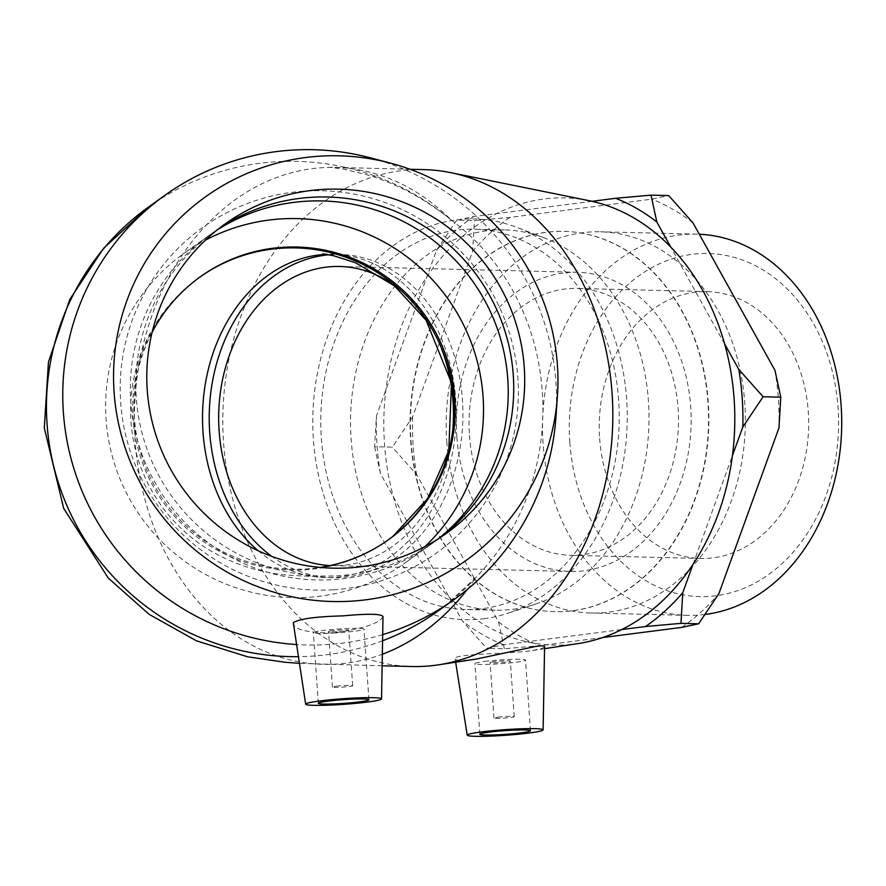 <?xml version="1.0" encoding="UTF-8"?>
<svg xmlns="http://www.w3.org/2000/svg" width="886" height="886" viewBox="0 0 886 886"><rect width="100%" height="100%" fill="white"/><g stroke="black" fill="none" stroke-linecap="round" stroke-linejoin="round"><path stroke-width="0.66" stroke-dasharray="4.43 3.32" d="M569.831 442.302A171.596 134.617 -88.6 0 0 781.341 564.26A171.596 134.617 -88.6 0 0 760.664 268.58A171.596 134.617 -88.6 0 0 569.831 442.302M705.134 614.463A190.667 149.579 91.4 0 1 687.47 615.36A190.667 149.579 91.4 0 1 543.107 443.93A190.667 149.579 91.4 0 1 696.773 234.148A190.667 149.579 91.4 0 1 699.298 234.236M599.634 438.459A133.465 104.703 -88.6 0 0 700.682 558.468A133.465 104.703 -88.6 0 0 808.619 427.595A133.465 104.703 -88.6 0 0 707.194 291.616A133.465 104.703 -88.6 0 0 599.634 438.459M446.765 441.571A190.667 149.579 -88.6 0 0 591.128 613.012A190.667 149.579 -88.6 0 0 745.314 426.055A190.667 149.579 -88.6 0 0 600.431 231.8A190.667 149.579 -88.6 0 0 446.765 441.571M602.635 637.566L539.751 645.65L504.389 648.785L486.713 648.353L503.602 644.764L621.728 629.569M693.051 564.282L732.423 455.67M724.648 343.99L670.768 247.072M592.047 201.31L473.656 216.538L456.777 220.127L474.442 220.559L509.815 217.424L651.808 199.162L668.686 195.573M456.777 220.127L436.477 250.373L376.428 416.032L374.623 446.732L392.299 447.164L412.588 416.918L472.637 251.259L474.442 220.559M504.389 648.785L498.563 621.894L416.619 474.508L392.299 447.164M374.623 446.732L380.459 473.622L462.403 621.008L486.713 648.353M412.588 416.918A233.616 183.269 -88.6 0 0 416.619 474.508M509.815 217.424A233.616 183.269 -88.6 0 0 472.637 251.259M693.007 222.907A233.616 183.269 -88.6 0 0 651.808 199.162M778.971 427.894A233.616 183.269 -88.6 0 0 774.94 370.304M681.755 627.388A233.616 183.269 -88.6 0 0 718.923 593.542M498.563 621.894A233.616 183.269 -88.6 0 0 539.751 645.65M436.477 250.373A233.616 183.269 91.4 0 1 473.656 216.538M380.459 473.622A233.616 183.269 91.4 0 1 376.428 416.032M503.602 644.764A233.616 183.269 91.4 0 1 462.403 621.008M410.971 440.641A190.202 149.213 -88.6 0 0 554.979 611.661A190.202 149.213 -88.6 0 0 708.789 425.158A190.202 149.213 -88.6 0 0 564.26 231.379A190.202 149.213 -88.6 0 0 410.971 440.641M410.65 440.641A190.202 149.213 -88.6 0 0 554.669 611.65A190.202 149.213 -88.6 0 0 572.533 610.72A190.202 149.213 -88.6 0 0 708.49 413.762A190.202 149.213 -88.6 0 0 563.95 231.368A190.202 149.213 -88.6 0 0 410.65 440.641M329.071 254.78A161.673 126.831 91.4 0 1 340.014 254.448A161.673 126.831 91.4 0 1 462.869 409.476A161.673 126.831 91.4 0 1 347.312 576.897A161.673 126.831 91.4 0 1 332.117 577.683A161.673 126.831 91.4 0 1 271.847 556.43M330.19 565.556A149.623 117.384 -88.6 0 0 332.416 565.645A149.623 117.384 -88.6 0 0 453.045 427.008M441.56 348.807A149.623 117.384 -88.6 0 0 389.984 282.357M456.833 436.909A149.623 117.384 -88.6 0 0 570.119 571.448A149.623 117.384 -88.6 0 0 691.113 424.726A149.623 117.384 -88.6 0 0 577.417 272.29A149.623 117.384 -88.6 0 0 456.833 436.909M469.458 435.281A133.465 104.703 -88.6 0 0 570.518 555.289A133.465 104.703 -88.6 0 0 678.443 424.416A133.465 104.703 -88.6 0 0 577.03 288.437A133.465 104.703 -88.6 0 0 469.458 435.281M497.821 717.195A10.145 0.753 -4 0 1 508.498 716.364A10.145 0.753 -4 0 1 514.234 716.641A10.145 0.753 -4 0 1 504.167 718.103A10.145 0.753 -4 0 1 493.989 718.059A10.145 0.753 -4 0 1 497.821 717.195M336.259 686.229A10.145 0.753 -4 0 1 346.924 685.399A10.145 0.753 -4 0 1 352.672 685.675A10.145 0.753 -4 0 1 342.605 687.126A10.145 0.753 -4 0 1 332.427 687.082A10.145 0.753 -4 0 1 336.259 686.229M438.038 538.998A190.202 188.308 -125.6 0 1 429.976 545.111A190.202 188.308 -125.6 0 1 239.242 561.381A190.202 188.308 -125.6 0 1 130.796 401.923A190.202 188.308 -125.6 0 1 208.598 235.765A190.202 188.308 -125.6 0 1 216.981 230.105M424.848 546.651A190.202 188.308 -125.6 0 1 405.279 562.787A190.202 188.308 -125.6 0 1 214.545 579.056A190.202 188.308 -125.6 0 1 106.098 419.599A190.202 188.308 -125.6 0 1 183.9 253.44A190.202 188.308 -125.6 0 1 205.486 240.117M152.06 332.494A161.673 160.067 54.4 0 0 160.322 495.263A161.673 160.067 54.4 0 0 305.836 568.945A161.673 160.067 54.4 0 0 320.178 567.417M332.383 630.721A10.145 0.753 176 0 0 328.551 631.585A10.145 0.753 176 0 0 337.511 631.707A10.145 0.753 176 0 0 348.785 630.167A10.145 0.753 176 0 0 343.048 629.891A10.145 0.753 176 0 0 332.383 630.721M335.772 632.947A25.362 1.883 -4 0 1 313.367 632.648A25.362 1.883 -4 0 1 338.541 629.005A25.362 1.883 -4 0 1 363.969 629.104A25.362 1.883 -4 0 1 335.772 632.947M382.697 634.62A248.523 246.053 -125.6 0 1 326.945 644.565A248.523 246.053 -125.6 0 1 296.201 644.51M370.337 157.819A248.523 246.053 -125.6 0 1 555.943 417.162M148.726 206.892A248.523 246.053 -125.6 0 1 451.295 220.127C562.411 302.525 574.516 475.682 476.258 577.096A248.523 246.053 -125.6 0 1 437.983 611.096M383.007 616.501C379.695 623.301 363.182 628.772 333.49 632.925C309.247 633.025 295.736 630.057 292.956 624.032M333.225 589.799A200.402 198.409 -125.6 0 1 140.32 301.24A200.402 198.409 -125.6 0 1 484.31 280.275A200.402 198.409 -125.6 0 1 333.225 589.799M440.874 537.16A190.202 188.308 -125.6 0 1 435.458 541.18A190.202 188.308 -125.6 0 1 337.998 575.723A190.202 188.308 -125.6 0 1 147.142 449.468A190.202 188.308 -125.6 0 1 214.08 231.844A190.202 188.308 -125.6 0 1 219.639 228.012M493.945 661.698A10.145 0.753 176 0 0 490.113 662.562A10.145 0.753 176 0 0 500.28 662.595A10.145 0.753 176 0 0 510.347 661.144A10.145 0.753 176 0 0 504.61 660.867A10.145 0.753 176 0 0 493.945 661.698M484.509 661.465A25.362 1.883 -4 0 1 511.178 659.383A25.362 1.883 -4 0 1 525.531 660.081A25.362 1.883 -4 0 1 500.368 663.725A25.362 1.883 -4 0 1 474.929 663.614A25.362 1.883 -4 0 1 484.509 661.465M544.58 646.57C544.447 647.81 539.818 649.205 530.681 650.789L527.491 651.232C500.225 654.078 452.458 654.012 455.149 658.951C455.648 660.579 461.462 660.79 472.603 659.594L476.203 659.084M423.885 169.614A248.523 194.975 -88.6 0 0 222.907 413.297A248.523 194.975 -88.6 0 0 411.757 666.516M588.88 200.635A223.671 175.472 -88.6 0 0 383.948 415.18A223.671 175.472 -88.6 0 0 574.87 644.022A223.671 175.472 -88.6 0 0 578.071 643.579M513.005 609.269A190.202 149.213 -88.6 0 0 535.421 604.174A190.202 149.213 -88.6 0 0 648.94 423.696A190.202 149.213 -88.6 0 0 544.358 237.902A190.202 149.213 -88.6 0 0 504.422 229.917A190.202 149.213 -88.6 0 0 350.612 416.42A190.202 149.213 -88.6 0 0 495.141 610.199A190.202 149.213 -88.6 0 0 513.005 609.269M483.955 618.694A200.402 157.221 -88.6 0 0 507.567 613.333A200.402 157.221 -88.6 0 0 627.188 423.165A200.402 157.221 -88.6 0 0 516.981 227.403A200.402 157.221 -88.6 0 0 313.666 400.262A200.402 157.221 -88.6 0 0 483.955 618.694M618.661 400.206A190.202 149.213 -88.6 0 0 474.652 229.197A190.202 149.213 -88.6 0 0 320.843 415.689A190.202 149.213 -88.6 0 0 465.371 609.479A190.202 149.213 -88.6 0 0 483.247 608.549A190.202 149.213 -88.6 0 0 618.661 400.206M410.03 169.27L329.802 167.232L344.078 169.226L366.76 174.708C397.127 183.756 425.313 198.896 451.295 220.127A248.523 194.975 -88.6 0 0 335.44 167.454A248.523 194.975 -88.6 0 0 134.462 411.148A248.523 194.975 -88.6 0 0 323.301 664.356A248.523 194.975 -88.6 0 0 346.659 663.138A248.523 194.975 -88.6 0 0 382.342 654.233M467.321 589.423A248.523 194.975 -88.6 0 0 476.258 577.096L446.012 605.105M382.586 640.777A248.523 246.053 -125.6 0 1 310.643 656.238A248.523 246.053 -125.6 0 1 298.128 656.681M388.057 540.028A161.673 160.067 -125.6 0 1 387.437 540.471A161.673 160.067 -125.6 0 1 304.596 569.831A161.673 160.067 -125.6 0 1 142.369 462.503A161.673 160.067 -125.6 0 1 199.261 277.528A161.673 160.067 -125.6 0 1 199.882 277.085M258.169 550.76A161.673 126.831 -88.6 0 0 325.428 577.517A161.673 126.831 -88.6 0 0 340.612 576.731A161.673 126.831 -88.6 0 0 456.168 409.31A161.673 126.831 -88.6 0 0 333.313 254.282A161.673 126.831 -88.6 0 0 326.613 254.348M696.773 234.148L600.431 231.8M687.47 615.36L591.128 613.012M577.417 272.29L339.715 266.487M570.119 571.448L332.416 565.645M707.194 291.616L577.03 288.437M700.682 558.468L570.518 555.289M208.598 235.765L183.9 253.44M429.976 545.111L405.279 562.787M382.143 665.785L299.18 663.348M388.677 539.585L392.852 536.418M322.792 253.806L340.014 254.448M332.117 577.683L285.691 575.003C269.865 573.164 239.951 569.1 205.751 547.814C175.096 527.879 153.256 500.557 140.243 465.848C126.776 427.174 127.374 388.732 142.026 350.524C154.352 320.389 173.423 296.057 199.261 277.528L200.502 276.642M352.672 685.675L348.785 630.167M332.427 687.082L328.551 631.585M368.908 699.752L363.969 629.104M318.307 703.285L313.367 632.648M225.055 223.981L214.08 231.844M446.433 533.328L435.458 541.18M514.234 716.641L510.347 661.144M493.989 718.059L490.113 662.562M530.47 730.717L525.531 660.081M479.869 734.261L474.929 663.614M455.659 662.207L455.138 658.951M544.558 648.674L530.692 650.789M544.358 237.902L516.981 227.403M535.421 604.174L507.567 613.333M504.422 229.917L474.652 229.197M495.141 610.199L465.371 609.479"/><path stroke-width="1.33" d="M699.298 234.236A190.667 149.579 91.4 0 1 841.7 418.746A190.667 149.579 91.4 0 1 705.134 614.463M732.423 455.67L742.811 427.008L763.101 396.762L780.776 397.194L778.971 427.894L718.923 593.542L698.633 623.799L681.755 627.388L602.635 637.566M698.633 623.799L680.957 623.367L682.763 592.668L693.051 564.282M621.728 629.569L645.595 626.502L680.957 623.367M670.768 247.072L656.847 222.032L651.011 195.141L668.686 195.573L693.007 222.907L774.94 370.304L780.776 397.194M763.101 396.762L738.791 369.418L724.648 343.99M651.011 195.141L615.648 198.276L592.047 201.31M615.648 198.276A233.616 183.269 91.4 0 1 656.847 222.032M738.791 369.418A233.616 183.269 91.4 0 1 742.811 427.008M682.763 592.668A233.616 183.269 91.4 0 1 645.595 626.502M271.847 556.43A161.673 126.831 91.4 0 1 212.297 382.508A161.673 126.831 91.4 0 1 324.819 255.234A161.673 126.831 91.4 0 1 329.071 254.78M389.984 282.357A149.623 117.384 -88.6 0 0 339.715 266.487A149.623 117.384 -88.6 0 0 219.13 431.105A149.623 117.384 -88.6 0 0 330.19 565.556M453.045 427.008A149.623 117.384 -88.6 0 0 441.56 348.807M216.981 230.105A190.202 188.308 -125.6 0 1 472.415 280.851A190.202 188.308 -125.6 0 1 438.038 538.998M205.486 240.117A190.202 188.308 -125.6 0 1 447.718 298.527A190.202 188.308 -125.6 0 1 424.848 546.651M320.178 567.417A161.673 160.067 54.4 0 0 388.677 539.585A161.673 160.067 54.4 0 0 445.569 354.599A161.673 160.067 54.4 0 0 283.343 247.283A161.673 160.067 54.4 0 0 200.502 276.642A161.673 160.067 54.4 0 0 152.06 332.494M340.711 703.595A25.362 1.883 -4 0 1 318.307 703.285A25.362 1.883 -4 0 1 343.48 699.641A25.362 1.883 -4 0 1 368.908 699.752A25.362 1.883 -4 0 1 340.711 703.595M347.954 698.401A38.043 2.824 -4 0 1 381.556 698.877A38.043 2.824 -4 0 1 343.801 704.326A38.043 2.824 -4 0 1 305.659 704.193A38.043 2.824 -4 0 1 306.058 703.717A38.043 2.824 -4 0 1 347.954 698.401M296.201 644.51A248.523 246.053 -125.6 0 1 72.774 464.873A248.523 246.053 -125.6 0 1 165.029 195.219A248.523 246.053 -125.6 0 1 370.337 157.819L390.361 163.102A223.671 221.456 -125.6 0 1 557.394 396.507A223.671 221.456 -125.6 0 1 351.31 601.173A223.671 221.456 -125.6 0 1 114.427 356.726A223.671 221.456 -125.6 0 1 390.361 163.102M557.394 396.507L555.943 417.162A248.523 246.053 -125.6 0 1 454.296 599.423A248.523 246.053 -125.6 0 1 382.697 634.62M305.659 704.193L293.277 622.625C299.379 618.827 315.97 616.578 343.048 615.881C367.69 613.555 381.002 613.765 383.007 616.501L381.556 698.877M219.639 228.012A190.202 188.308 -125.6 0 1 477.908 276.919A190.202 188.308 -125.6 0 1 440.874 537.16M348.973 567.871A190.202 188.308 -125.6 0 1 158.118 441.616A190.202 188.308 -125.6 0 1 225.055 223.981A190.202 188.308 -125.6 0 1 488.884 269.067A190.202 188.308 -125.6 0 1 446.433 533.328A190.202 188.308 -125.6 0 1 348.973 567.871M489.449 732.102A25.362 1.883 -4 0 1 516.117 730.031A25.362 1.883 -4 0 1 530.47 730.717A25.362 1.883 -4 0 1 505.308 734.361A25.362 1.883 -4 0 1 479.869 734.261A25.362 1.883 -4 0 1 489.449 732.102M528.754 733.065A38.043 2.824 -4 0 1 488.862 736.177A38.043 2.824 -4 0 1 467.232 735.158A38.043 2.824 -4 0 1 493.015 730.651A38.043 2.824 -4 0 1 535.598 728.68A38.043 2.824 -4 0 1 543.118 729.854A38.043 2.824 -4 0 1 528.754 733.065M382.143 665.785L411.757 666.516A248.523 194.975 -88.6 0 0 435.104 665.297A248.523 194.975 -88.6 0 0 438.659 664.799L476.203 659.084L535.631 646.459C541.457 645.639 544.447 645.684 544.58 646.57M438.659 664.799A248.523 194.975 -88.6 0 0 612.735 422.821A248.523 194.975 -88.6 0 0 450.675 172.637A248.523 194.975 -88.6 0 0 423.885 169.614L410.03 169.27M544.558 648.674L578.071 643.579A223.671 175.472 -88.6 0 0 734.727 425.801A223.671 175.472 -88.6 0 0 588.88 200.635L450.675 172.637M382.342 654.233A248.523 194.975 -88.6 0 0 467.321 589.423M454.296 599.423L437.983 611.096A248.523 246.053 -125.6 0 1 382.586 640.777M298.128 656.681A248.523 246.053 -125.6 0 1 59.196 485.295A248.523 246.053 -125.6 0 1 148.726 206.892L103.64 248.235L69.739 299.546L48.464 361.997L44.3 427.86L63.67 508.354L108.236 578.026L149.169 614.375L196.515 640.855L247.582 656.781L284.639 662.219L299.18 663.348M199.882 277.085A161.673 160.067 -125.6 0 1 361.732 263.862A161.673 160.067 -125.6 0 1 453.566 399.232A161.673 160.067 -125.6 0 1 388.057 540.028M326.613 254.348A161.673 126.831 -88.6 0 0 207.712 371.976A161.673 126.831 -88.6 0 0 258.169 550.76M437.983 611.096L446.012 605.105M392.852 536.418L427.705 498.43L448.759 450.797L451.517 383.029L426.088 320.2L394.58 285.945L355.585 262.777L333.845 255.788L322.792 253.806M165.029 195.219L148.715 206.892M543.118 729.854L544.591 646.57M467.232 735.158L455.659 662.207"/></g></svg>
